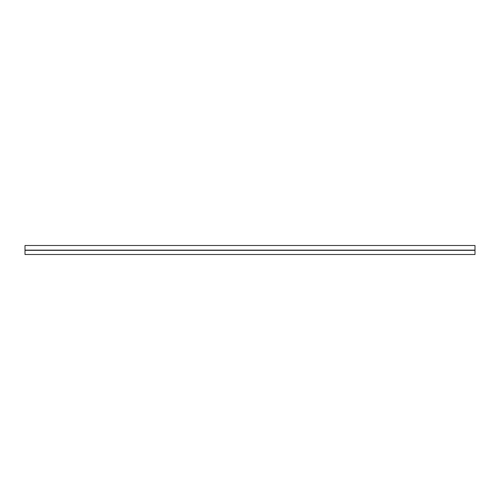<?xml version="1.0" encoding="UTF-8"?>
<svg xmlns="http://www.w3.org/2000/svg" width="500" height="500" viewBox="0 0 500 500"><rect width="100%" height="100%" fill="white"/><g stroke="black" fill="none" stroke-linecap="round" stroke-linejoin="round"><path stroke-width="0.75" d="M25 245.5L25 254.5L475 254.5L475 245.5L25 245.5M25 250.138L475 250.138M25 250.331L475 250.331"/></g></svg>
